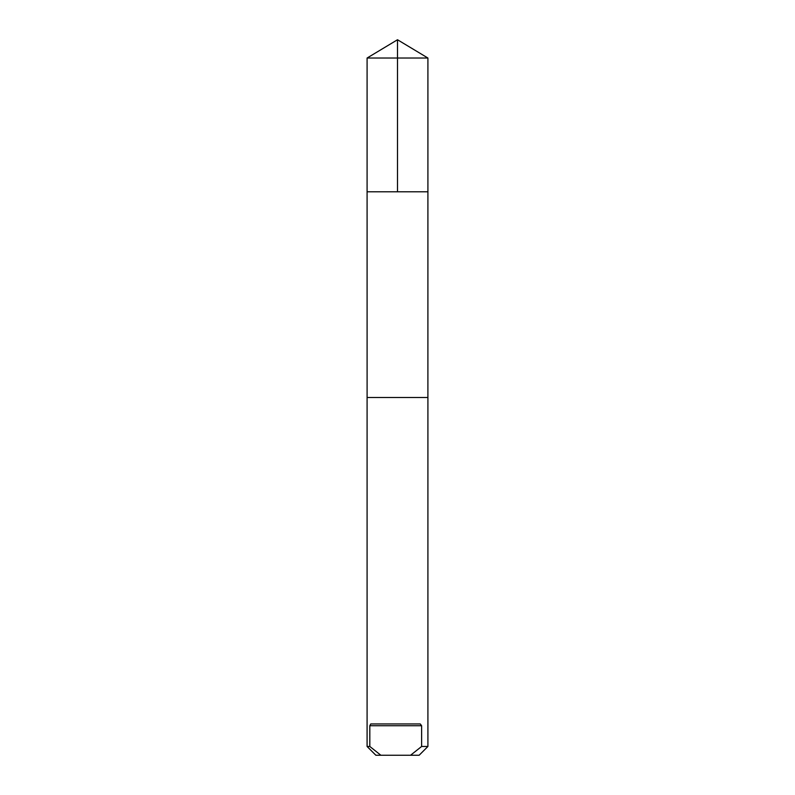 <?xml version="1.0" encoding="UTF-8"?>
<svg xmlns="http://www.w3.org/2000/svg" width="795" height="795" viewBox="0 0 795 795"><rect width="100%" height="100%" fill="white"/><g stroke="black" fill="none" stroke-linecap="round" stroke-linejoin="round"><path stroke-width="1.19" d="M380.885 755.25L419.134 755.25L427.909 746.475L427.909 397.5L367.101 397.5L367.091 191.794L427.909 191.794L427.909 58.025L367.091 58.025L367.091 191.794L427.909 191.794L427.899 397.5L367.091 397.5L367.091 746.475L369.814 746.475L380.885 755.25L375.866 755.25L367.091 746.475M427.909 746.475L421.618 746.475L421.618 725.736L420.267 723.947L370.768 723.947L369.814 725.736L369.814 746.475M410.558 755.25L421.618 746.475M397.5 191.794L397.5 39.75L367.091 58.025M421.618 725.736L369.814 725.736M397.5 39.75L427.909 58.025"/></g></svg>
